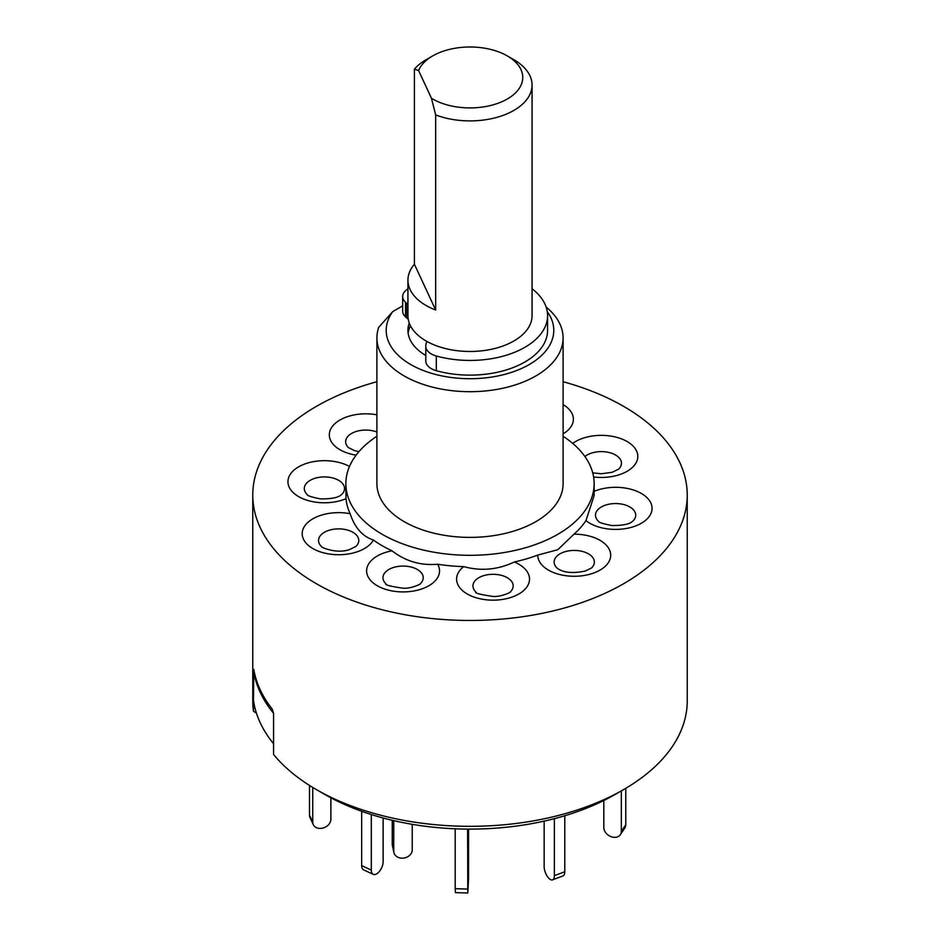 <?xml version="1.0" encoding="UTF-8"?>
<svg xmlns="http://www.w3.org/2000/svg" width="940" height="940" viewBox="0 0 940 940"><rect width="100%" height="100%" fill="white"/><g stroke="black" fill="none" stroke-linecap="round" stroke-linejoin="round"><path stroke-width="1.41" d="M414.411 69.125A62.064 35.837 180 0 1 426.114 59.725L432.694 55.918A52.758 30.456 0 0 0 418.606 70.571L414.411 69.125L414.411 264.234A62.064 35.837 0 0 0 407.937 280.167A62.064 35.837 0 0 0 426.114 305.512A62.064 35.837 0 0 0 435.666 310.024L414.411 264.234M407.937 280.167L407.937 315.64A62.064 35.837 0 0 0 426.114 340.985A62.064 35.837 0 0 0 493.747 348.752A62.064 35.837 0 0 0 532.063 315.64L532.063 85.058A62.064 35.837 180 0 1 499.34 116.642A62.064 35.837 180 0 1 435.666 114.915L431.46 98.265L418.606 70.571M431.46 98.265A52.758 30.456 0 0 0 432.694 98.994A52.758 30.456 0 0 0 507.306 98.994A52.758 30.456 0 0 0 507.306 55.918A52.758 30.456 0 0 0 432.694 55.918M513.886 59.725L507.306 55.918L513.886 59.725A62.064 35.837 180 0 1 532.063 85.058M435.666 310.024L435.666 114.915M408.125 333.124A62.064 35.837 180 0 1 410.463 325.781M427.077 341.526A18.624 10.751 0 0 0 425.879 344.933L425.808 345.908A18.624 10.751 0 0 0 425.797 346.32A18.624 10.751 0 0 0 436.301 355.99A77.585 44.791 0 0 0 490.081 358.916A77.585 44.791 0 0 0 547.585 315.64A77.585 44.791 0 0 0 532.063 288.768M425.808 360.607A18.624 10.751 0 0 0 425.797 361.019A18.624 10.751 0 0 0 436.301 370.689A77.585 44.791 0 0 0 490.081 373.603A77.585 44.791 0 0 0 547.585 330.339L547.585 315.64M407.937 288.768A77.585 44.791 0 0 0 405.869 290.437A18.624 10.751 0 0 0 402.661 296.464A18.624 10.751 0 0 0 405.516 302.187L406.421 303.021A18.624 10.751 0 0 0 407.937 304.219M402.661 296.464L402.661 311.163A18.624 10.751 0 0 0 405.516 316.886L406.421 317.72A18.624 10.751 0 0 0 408.219 319.106M376.905 381.722A217.234 125.419 0 0 0 316.392 406.362A217.234 125.419 0 0 0 252.766 495.039L252.766 700.899A217.234 125.419 0 0 0 253.495 711.216L253.495 670.056A217.234 125.419 0 0 0 273.575 713.319L273.575 743.728A217.234 125.419 0 0 1 253.495 700.465L253.776 669.327A217.234 125.419 180 0 0 272.259 709.136L273.575 713.319L273.575 754.479A217.234 125.419 0 0 0 316.392 789.588L324.629 794.347A205.578 118.687 0 0 0 615.359 794.347L623.608 789.588A217.234 125.419 0 0 0 687.234 700.899L687.234 495.039A217.234 125.419 0 0 0 563.095 381.722M316.392 789.588A217.234 125.419 0 0 0 623.608 789.588L615.371 794.347A205.578 118.687 0 0 0 615.371 794.347L615.371 794.347M252.766 495.039A217.234 125.419 0 0 0 386.869 610.918A217.234 125.419 0 0 0 623.608 583.728A217.234 125.419 0 0 0 687.234 495.039M253.495 670.056L253.776 669.327M376.905 436.242A124.139 71.663 0 0 0 345.861 483.642A124.139 71.663 0 0 0 422.495 549.853A124.139 71.663 0 0 0 557.773 534.32A124.139 71.663 0 0 0 594.139 483.642A124.139 71.663 0 0 0 563.095 436.242M349.492 466.452A36.46 21.044 0 0 0 330.105 460.941A36.46 21.044 0 0 0 288.404 478.437A36.46 21.044 0 0 0 318.707 502.524A36.46 21.044 0 0 0 346.026 498.682L345.861 483.642M346.026 498.682A124.139 71.663 0 0 0 350.15 513.71A36.46 21.044 0 0 0 322.103 514.932A36.46 21.044 0 0 0 306.17 543.238A36.46 21.044 0 0 0 355.203 552.438A36.46 21.044 0 0 0 373.403 540.053C362.464 536.388 354.721 527.598 350.15 513.71M373.403 540.053A124.139 71.663 0 0 0 392.039 550.817A36.46 21.044 0 0 0 370.595 561.321A36.46 21.044 0 0 0 386.528 589.627A36.46 21.044 0 0 0 435.561 580.427A36.46 21.044 0 0 0 437.676 564.235C420.744 565.763 405.539 561.286 392.039 550.817M437.676 564.235A124.139 71.663 0 0 0 463.702 566.62A36.46 21.044 0 0 0 457.052 582.401A36.46 21.044 0 0 0 498.764 599.896A36.46 21.044 0 0 0 529.067 575.809A36.46 21.044 0 0 0 514.298 561.991C497.871 569.781 481.01 571.32 463.702 566.62M514.298 561.991A124.139 71.663 0 0 0 537.774 555.082A36.46 21.044 0 0 0 548.455 570.11A36.46 21.044 0 0 0 600.014 570.11A36.46 21.044 0 0 0 600.014 540.336A36.46 21.044 0 0 0 573.999 534.178L557.773 549.724L537.774 555.082M546.128 307.004A93.095 53.756 180 0 1 563.095 337.942A93.095 53.756 180 0 1 535.835 375.953A93.095 53.756 180 0 1 434.374 387.597A93.095 53.756 180 0 1 376.905 337.942A93.095 53.756 180 0 1 378.75 327.285L392.755 311.587A83.789 48.375 0 0 0 423.259 370.489A83.789 48.375 0 0 0 529.244 364.544A83.789 48.375 0 0 0 547.268 311.634M376.905 337.942L376.905 483.642A93.095 53.756 0 0 0 434.374 533.297A93.095 53.756 0 0 0 535.835 521.653A93.095 53.756 0 0 0 563.095 483.642L563.095 337.942M594.139 483.642L594.139 495.556L585.961 520.619A36.46 21.044 0 0 0 609.895 529.149A36.46 21.044 0 0 0 651.596 511.654A36.46 21.044 0 0 0 621.293 487.566A36.46 21.044 0 0 0 594.139 491.35M409.253 322.996A62.064 35.837 0 0 0 407.937 330.339A62.064 35.837 0 0 0 425.797 355.496M402.661 305.876L392.755 311.587M573.999 534.178A124.139 71.663 0 0 0 585.961 520.619M256.467 713.225L253.495 711.216M603.809 800.528L603.809 827.541A9.306 7.097 -146.4 0 0 612.492 837.07L612.633 837.093A9.306 7.097 -146.4 0 0 620.388 834.65A9.306 7.097 -146.4 0 0 621.328 831.418L625.782 824.732A9.306 7.097 33.6 0 1 624.841 827.952L620.388 834.65M621.328 790.904L621.328 831.418M625.782 788.319L625.782 824.732M564.787 815.744L564.787 871.732A9.306 4.136 69.4 0 1 562.99 875.939L552.579 879.84A9.306 4.136 -110.6 0 0 554.377 875.634L564.787 871.732M554.377 818.658L554.377 875.634M544.154 821.125L544.154 866.551A9.306 4.136 -110.6 0 0 549.219 878.653L549.301 878.736A9.306 4.136 -110.6 0 0 552.579 879.84M467.591 829.104L467.791 893L468.578 878.242L468.578 829.115M455.195 828.81L455.195 888.688L467.591 889.064M467.791 893L455.395 892.624L455.195 888.688M371.312 814.545L371.312 870.099A9.306 4.782 115.1 0 0 373.227 874.353A9.306 4.782 115.1 0 0 377.175 873.519L377.269 873.46A9.306 4.782 115.1 0 0 383.132 861.675L383.132 818M373.227 874.353L363.58 869.841A9.306 4.782 -64.9 0 1 361.665 865.587L371.312 870.099M361.665 811.291L361.665 865.587M312.738 787.426L312.738 822.089A9.306 7.344 155.1 0 0 313.279 824.615A9.306 7.344 155.1 0 0 321.727 828.293L321.868 828.269A9.306 7.344 155.1 0 0 330.868 819.281L330.868 797.802M309.519 785.441L309.519 815.156L312.738 822.089M313.279 824.615L310.071 817.694A9.306 7.344 -24.9 0 1 309.519 815.156M392.238 820.291L392.238 844.085L393.754 851.205L393.754 820.644M393.754 851.205A9.306 7.543 168 0 0 393.884 852.486L392.368 845.377A9.306 7.543 -12 0 1 392.238 844.085M393.884 852.486A9.306 7.543 168 0 0 402.99 858.15A9.306 7.543 168 0 0 412.237 849.889L412.237 824.333M406.421 303.021L406.421 317.72M405.516 302.187L405.516 316.886M436.301 355.99L436.301 370.689M341.69 494.487A20.116 11.609 0 0 0 327.555 477.074A20.116 11.609 0 0 0 307.756 482.032A20.116 11.609 0 0 0 307.122 494.487C307.063 495.639 311.539 497.107 320.54 498.905C340.28 499.116 341.326 494.029 341.69 494.487M355.943 546.434A20.116 11.609 0 0 0 353.346 532.557A20.116 11.609 0 0 0 329.529 530.148A20.116 11.609 0 0 0 321.374 546.434C319.682 546.692 336.168 554.412 349.515 549.559L355.943 546.434M421.003 582.965A20.116 11.609 0 0 0 412.214 567.337A20.116 11.609 0 0 0 385.153 572.413A20.116 11.609 0 0 0 385.799 583.634C384.484 584.845 390.276 586.372 403.178 588.217C411.462 588.887 422.448 583.282 420.356 583.634A20.116 11.609 0 0 0 421.003 582.965M512.923 584.104A20.116 11.609 0 0 0 489.916 574.446A20.116 11.609 0 0 0 473.196 587.735A20.116 11.609 0 0 0 475.781 591.859C474.465 593.07 480.258 594.597 493.159 596.454C501.443 597.111 512.429 591.507 510.338 591.859A20.116 11.609 0 0 0 512.923 584.104M588.452 553.824A20.116 11.609 0 0 0 561.885 552.873A20.116 11.609 0 0 0 556.95 567.983L558.536 569.111C564.729 572.824 573.647 573.459 585.326 571.027L591.519 567.983A20.116 11.609 0 0 0 588.452 553.824M618.743 503.699A20.116 11.609 0 0 0 598.945 508.657A20.116 11.609 0 0 0 598.31 521.113C598.251 522.264 602.728 523.733 611.729 525.53C631.551 525.719 632.432 520.689 632.879 521.113A20.116 11.609 0 0 0 618.743 503.699M592.717 472.855L601.341 473.748L612.198 472.28L618.626 469.166A20.116 11.609 0 0 0 616.029 455.289A20.116 11.609 0 0 0 592.212 452.88A20.116 11.609 0 0 0 584.903 456.523M593.598 476.98A36.46 21.044 0 0 0 617.897 475.158A36.46 21.044 0 0 0 633.83 446.853A36.46 21.044 0 0 0 584.798 437.652A36.46 21.044 0 0 0 572.707 443.386M563.095 433.857A36.46 21.044 0 0 0 569.405 428.769A36.46 21.044 0 0 0 563.095 404.564M376.905 414.822A36.46 21.044 0 0 0 334.652 423.905A36.46 21.044 0 0 0 339.986 449.743A36.46 21.044 0 0 0 356.096 455.16M376.905 432.012A20.116 11.609 0 0 0 351.901 433.27A20.116 11.609 0 0 0 348.481 447.628L354.627 450.66L358.916 451.647M425.797 346.32L425.797 361.019"/></g></svg>
